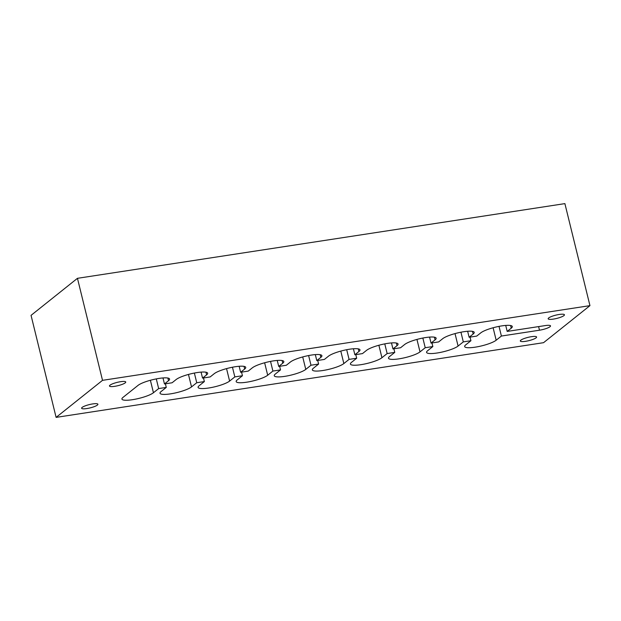 <?xml version="1.0" encoding="UTF-8"?>
<svg xmlns="http://www.w3.org/2000/svg" width="621" height="621" viewBox="0 0 621 621"><rect width="100%" height="100%" fill="white"/><g stroke="black" fill="none" stroke-linecap="round" stroke-linejoin="round"><path stroke-width="0.93" d="M102.519 380.339L56.107 417.382L31.05 315.359L77.454 278.317L102.519 380.339L589.95 305.641L564.893 203.618L77.454 278.317M589.95 305.641L543.546 342.683L56.107 417.382M109.995 385.183A8.383 1.7 166.2 0 0 109.467 386.014A8.383 1.7 166.2 0 0 118.013 385.664A8.383 1.7 166.2 0 0 125.745 382.016A8.383 1.7 166.2 0 0 118.883 381.993A8.383 1.7 166.2 0 0 109.995 385.183M548.677 317.952A8.383 1.7 166.2 0 0 548.157 318.783A8.383 1.7 166.2 0 0 556.703 318.433A8.383 1.7 166.2 0 0 564.435 314.785A8.383 1.7 166.2 0 0 557.573 314.754A8.383 1.7 166.2 0 0 548.677 317.952M82.143 407.407A8.383 1.7 166.2 0 0 81.623 408.238A8.383 1.7 166.2 0 0 90.169 407.888A8.383 1.7 166.2 0 0 97.901 404.24A8.383 1.7 166.2 0 0 91.039 404.217A8.383 1.7 166.2 0 0 82.143 407.407M165.396 383.801L166.281 387.403L158.666 388.575L153.449 392.736A16.767 3.4 166.2 0 1 135.665 399.124A16.767 3.4 166.2 0 1 121.933 399.07A16.767 3.4 166.2 0 1 122.981 397.409L138.064 385.369A16.767 3.4 166.2 0 1 155.848 378.981A16.767 3.4 166.2 0 1 169.572 379.035A16.767 3.4 166.2 0 1 168.532 380.704L164.464 383.941L172.087 382.777L176.147 379.532A16.767 3.4 166.2 0 1 193.923 373.143A16.767 3.4 166.2 0 1 207.655 373.198A16.767 3.4 166.2 0 1 206.607 374.867L202.547 378.104L210.162 376.939L214.222 373.695A16.767 3.4 166.2 0 1 232.006 367.314A16.767 3.4 166.2 0 1 245.737 367.36A16.767 3.4 166.2 0 1 244.69 369.029L240.63 372.266L248.245 371.102L252.305 367.857A16.767 3.4 166.2 0 1 270.088 361.476A16.767 3.4 166.2 0 1 283.82 361.531A16.767 3.4 166.2 0 1 282.772 363.192L278.713 366.437L286.328 365.264L290.387 362.027A16.767 3.4 166.2 0 1 308.171 355.639A16.767 3.4 166.2 0 1 321.895 355.693A16.767 3.4 166.2 0 1 320.855 357.354L316.788 360.599L324.41 359.427L328.47 356.19A16.767 3.4 166.2 0 1 346.246 349.802A16.767 3.4 166.2 0 1 359.978 349.856A16.767 3.4 166.2 0 1 358.93 351.517L354.87 354.762L362.485 353.597L366.545 350.353A16.767 3.4 166.2 0 1 384.329 343.964A16.767 3.4 166.2 0 1 398.061 344.018A16.767 3.4 166.2 0 1 397.013 345.687L392.953 348.924L400.568 347.76L404.628 344.515A16.767 3.4 166.2 0 1 422.412 338.127A16.767 3.4 166.2 0 1 436.144 338.181A16.767 3.4 166.2 0 1 435.096 339.85L431.036 343.087L438.651 341.923L442.711 338.678A16.767 3.4 166.2 0 1 460.495 332.297A16.767 3.4 166.2 0 1 474.219 332.351A16.767 3.4 166.2 0 1 473.171 334.013L469.111 337.25L476.726 336.085L480.794 332.848A16.767 3.4 166.2 0 1 498.57 326.46A16.767 3.4 166.2 0 1 512.302 326.514A16.767 3.4 166.2 0 1 511.254 328.175L507.194 331.42L545.292 325.575A8.383 1.7 166.2 0 1 550.517 325.893A8.383 1.7 166.2 0 1 539.494 330.209L501.395 336.046L496.171 340.215L493.113 327.756M166.281 387.403L161.064 391.572A16.767 3.4 166.2 0 0 160.016 393.233A16.767 3.4 166.2 0 0 173.748 393.287A16.767 3.4 166.2 0 0 191.524 386.899L188.466 374.44M203.478 377.964L204.363 381.566L196.748 382.738L191.524 386.899M204.363 381.566L199.139 385.734A16.767 3.4 166.2 0 0 198.099 387.403A16.767 3.4 166.2 0 0 211.823 387.45A16.767 3.4 166.2 0 0 229.607 381.069L226.549 368.61M241.561 372.126L242.446 375.728L234.831 376.9L229.607 381.069M242.446 375.728L237.222 379.897A16.767 3.4 166.2 0 0 236.174 381.566A16.767 3.4 166.2 0 0 249.906 381.62A16.767 3.4 166.2 0 0 267.69 375.231L264.631 362.773M279.636 366.289L280.529 369.899L272.906 371.063L267.69 375.231M280.529 369.899L275.305 374.059A16.767 3.4 166.2 0 0 274.257 375.728A16.767 3.4 166.2 0 0 287.989 375.783A16.767 3.4 166.2 0 0 305.773 369.394L302.706 356.935M317.719 360.452L318.604 364.061L310.989 365.226L305.773 369.394M318.604 364.061L313.388 368.23A16.767 3.4 166.2 0 0 312.34 369.891A16.767 3.4 166.2 0 0 326.072 369.945A16.767 3.4 166.2 0 0 343.848 363.557L340.789 351.098M355.802 354.622L356.687 358.224L349.072 359.388L343.848 363.557M356.687 358.224L351.463 362.392A16.767 3.4 166.2 0 0 350.423 364.053A16.767 3.4 166.2 0 0 364.147 364.108A16.767 3.4 166.2 0 0 381.931 357.719L378.872 345.26M393.885 348.785L394.77 352.386L387.155 353.559L381.931 357.719M394.77 352.386L389.546 356.555A16.767 3.4 166.2 0 0 388.498 358.216A16.767 3.4 166.2 0 0 402.229 358.27A16.767 3.4 166.2 0 0 420.013 351.89L416.947 339.423M431.96 342.947L432.845 346.549L425.23 347.721L420.013 351.89M432.845 346.549L427.628 350.718A16.767 3.4 166.2 0 0 426.58 352.386A16.767 3.4 166.2 0 0 440.312 352.433A16.767 3.4 166.2 0 0 458.088 346.052L455.03 333.593M470.043 337.11L470.928 340.719L463.313 341.884L458.088 346.052M470.928 340.719L465.711 344.88A16.767 3.4 166.2 0 0 464.663 346.549A16.767 3.4 166.2 0 0 478.387 346.603A16.767 3.4 166.2 0 0 496.171 340.215M539.494 330.209L538.601 326.599L539.494 330.209M520.833 340.176A8.383 1.7 166.2 0 0 520.313 341.007A8.383 1.7 166.2 0 0 528.859 340.657A8.383 1.7 166.2 0 0 536.591 337.009A8.383 1.7 166.2 0 0 529.729 336.986A8.383 1.7 166.2 0 0 520.833 340.176M164.464 383.941L162.997 377.948M194.373 373.058L196.748 382.738M202.547 378.104L201.08 372.111M232.448 367.221L234.831 376.9M240.63 372.266L239.155 366.274M270.531 361.383L272.906 371.063M278.713 366.437L277.238 360.436M308.614 355.554L310.989 365.226M316.788 360.599L315.321 354.599M346.697 349.716L349.072 359.388M354.87 354.762L353.396 348.769M384.772 343.879L387.155 353.559M392.953 348.924L391.478 342.932M422.854 338.041L425.23 347.721M431.036 343.087L429.561 337.094M460.937 332.204L463.313 341.884M469.111 337.25L467.644 331.257M499.02 326.367L501.395 336.046M507.194 331.42L505.719 325.42M156.29 378.895L158.666 388.575M206.607 374.867L205.955 372.212M244.69 369.029L244.037 366.374M282.772 363.192L282.12 360.537M320.855 357.354L320.203 354.7M358.93 351.517L358.278 348.862M397.013 345.687L396.361 343.033M435.096 339.85L434.444 337.195M473.171 334.013L472.519 331.358M511.254 328.175L510.602 325.52M168.532 380.704L167.88 378.049M153.449 392.736L150.383 380.277"/></g></svg>
